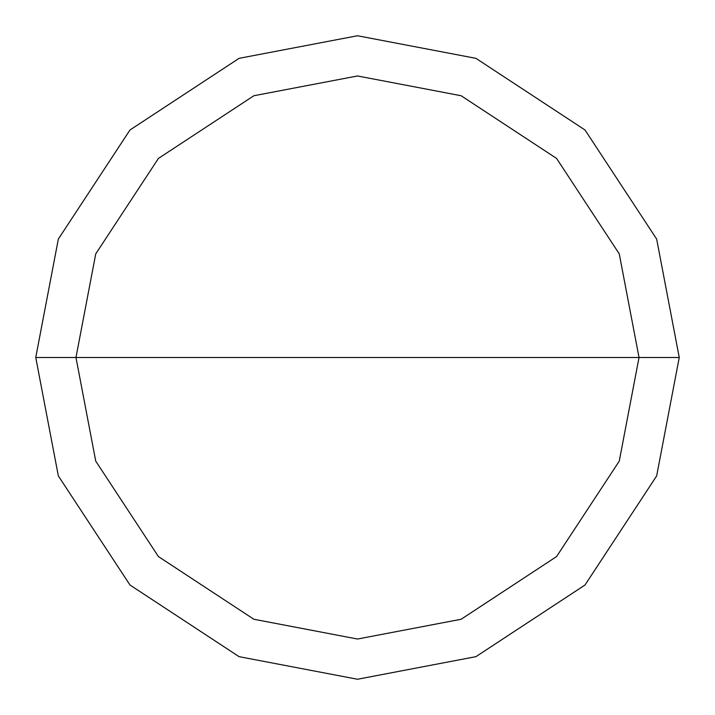 <?xml version="1.0" encoding="UTF-8"?>
<svg xmlns="http://www.w3.org/2000/svg" width="715" height="715" viewBox="0 0 715 715"><rect width="100%" height="100%" fill="white"/><g stroke="black" fill="none" stroke-linecap="round" stroke-linejoin="round"><path stroke-width="1.07" d="M639.031 357.5L619.262 461.13L556.574 556.574L461.13 619.262L357.5 639.031L253.87 619.262L158.426 556.574L95.739 461.13L75.969 357.5L639.031 357.5L619.262 253.87L556.574 158.426L461.13 95.739L357.5 75.969L253.87 95.739L158.426 158.426L95.739 253.87L75.969 357.5L35.75 357.5L58.344 239.069L129.987 129.987L239.069 58.344L357.5 35.75L475.931 58.344L585.013 129.987L656.656 239.069L679.25 357.5L656.656 239.069L585.013 129.987L475.931 58.344L357.5 35.75L239.069 58.344L129.987 129.987L58.344 239.069L35.75 357.5L58.344 475.931L129.987 585.013L239.069 656.656L357.5 679.25L475.931 656.656L585.013 585.013L656.656 475.931L679.25 357.5L75.969 357.5L95.739 253.87L158.426 158.426L253.87 95.739L357.5 75.969L461.13 95.739L556.574 158.426L619.262 253.87L639.031 357.5L679.25 357.5L656.656 475.931L585.013 585.013L475.931 656.656L357.5 679.25L239.069 656.656L129.987 585.013L58.344 475.931L35.75 357.5L75.969 357.5L95.739 461.13L158.426 556.574L253.87 619.262L357.5 639.031L461.13 619.262L556.574 556.574L619.262 461.13L639.031 357.5"/></g></svg>
